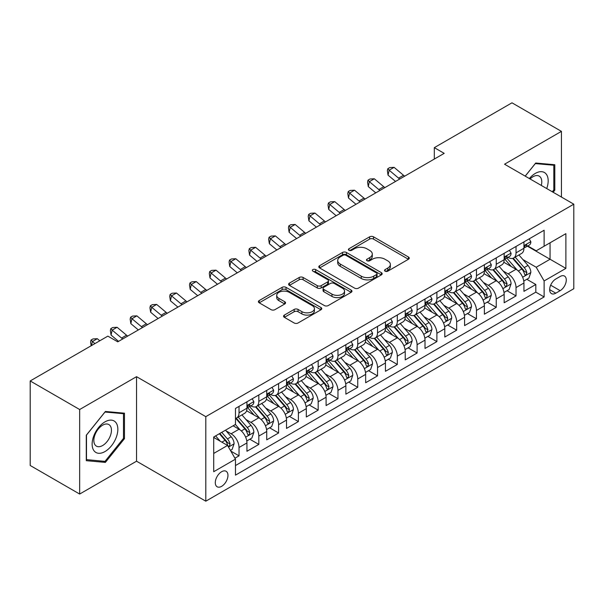 <?xml version="1.0" encoding="UTF-8"?>
<svg xmlns="http://www.w3.org/2000/svg" width="604" height="604" viewBox="0 0 604 604"><rect width="100%" height="100%" fill="white"/><g stroke="black" fill="none" stroke-linecap="round" stroke-linejoin="round"><path stroke-width="0.91" d="M385.103 271.166A1.925 1.11 0 0 0 387.821 271.166L408.455 259.252A2.748 1.586 0 0 0 409.263 258.127A2.748 1.586 0 0 0 408.455 257.01L373.498 236.821A2.748 1.586 0 0 0 369.618 236.821L348.984 248.735A1.925 1.11 0 0 0 348.417 249.52A1.925 1.11 0 0 0 348.984 250.305A1.925 1.11 0 0 0 351.702 250.305L354.374 248.765A8.788 5.074 0 0 1 366.802 248.765L369.716 250.449A8.788 5.074 0 0 1 372.291 254.035A8.788 5.074 0 0 1 369.716 257.621L367.043 259.161A1.925 1.11 0 0 0 366.477 259.947A1.925 1.11 0 0 0 367.043 260.732A1.925 1.11 0 0 0 369.761 260.732L372.434 259.192A8.788 5.074 0 0 1 384.861 259.192L387.776 260.875A8.788 5.074 0 0 1 390.35 264.461A8.788 5.074 0 0 1 387.776 268.048L385.103 269.595A1.925 1.11 0 0 0 384.544 270.381A1.925 1.11 0 0 0 385.103 271.166L385.103 269.595M221.623 486.341A8.954 5.172 120 0 0 227.474 478.451A8.954 5.172 120 0 0 226.1 471.271A8.954 5.172 120 0 0 221.623 471.716A8.954 5.172 120 0 0 215.771 479.606A8.954 5.172 120 0 0 217.146 486.779A8.954 5.172 120 0 0 221.623 486.341M284.363 315.084A2.748 1.586 0 0 0 283.555 316.209A2.748 1.586 0 0 0 284.363 317.327L294.171 322.989A2.748 1.586 0 0 0 298.051 322.989L320.966 309.761A2.748 1.586 0 0 0 321.773 308.636A2.748 1.586 0 0 0 320.966 307.519L286.009 287.338A2.748 1.586 0 0 0 282.128 287.338L259.214 300.566A2.748 1.586 0 0 0 258.406 301.69A2.748 1.586 0 0 0 259.214 302.808L271.06 309.648A2.748 1.586 0 0 0 274.941 309.648L284.748 303.986A2.748 1.586 0 0 0 285.556 302.868A2.748 1.586 0 0 0 284.748 301.743L278.874 298.353A7.346 4.243 0 0 1 276.723 295.356A7.346 4.243 0 0 1 281.26 291.438A7.346 4.243 0 0 1 289.263 292.351L312.276 305.639A7.346 4.243 0 0 1 314.427 308.636A7.346 4.243 0 0 1 309.897 312.555A7.346 4.243 0 0 1 301.887 311.641L298.051 309.422A2.748 1.586 0 0 0 294.171 309.422L284.363 315.084L284.363 317.327M136.549 376.677L79.66 409.52L30.2 380.958L30.2 465.488L79.66 494.049L136.549 461.207L205.798 501.184L205.798 416.654L136.549 376.677L136.549 461.207M561.433 197.055L561.433 131.37L504.551 164.213L573.8 204.19L205.798 416.654M561.433 131.37L511.973 102.816L434.314 147.648L434.314 159.071M30.2 380.958L107.859 336.126L117.75 341.834L444.204 153.356L434.314 147.648M354.563 288.123A2.748 1.586 0 0 0 358.451 288.123L381.366 274.888A2.748 1.586 0 0 0 382.173 273.771A2.748 1.586 0 0 0 381.366 272.646L346.409 252.464A2.748 1.586 0 0 0 342.528 252.464L319.607 265.7A2.748 1.586 0 0 0 318.806 266.817A2.748 1.586 0 0 0 319.607 267.942L354.563 288.123M313.68 271.581A1.925 1.11 0 0 1 315.628 271.845L315.628 269.565L351.166 290.086A2.748 1.586 0 0 1 351.973 291.204A2.748 1.586 0 0 1 351.166 292.328L328.251 305.556A2.748 1.586 0 0 1 324.363 305.556L289.407 285.375L289.407 283.133A2.748 1.586 0 0 0 288.606 284.25A2.748 1.586 0 0 0 289.407 285.375M289.407 283.133L299.214 277.47A2.748 1.586 0 0 1 303.102 277.47L317.281 285.654A2.748 1.586 0 0 0 321.162 285.654L327.67 281.894A2.748 1.586 0 0 0 328.47 280.777A2.748 1.586 0 0 0 327.67 279.652L312.91 271.136A1.925 1.11 0 0 1 312.344 270.35A1.925 1.11 0 0 1 313.529 269.324A1.925 1.11 0 0 1 315.628 269.565M234.926 458.209L239.033 455.839L230.826 451.097M226.153 430.924L231.121 433.793A11.189 6.463 60 0 1 239.033 447.496L246.945 442.928L246.945 451.271L258.822 444.416L249.814 439.221M245.934 419.501L250.902 422.37A11.189 6.463 60 0 1 258.822 436.08L266.734 431.505L266.734 439.848L278.603 432.993L269.603 427.798M265.722 408.077L270.69 410.946A11.189 6.463 60 0 1 278.603 424.657L286.515 420.082L286.515 428.425L298.391 421.569L289.384 416.375M285.511 396.654L290.479 399.523A11.189 6.463 60 0 1 298.391 413.234L306.303 408.659L306.303 417.002L318.172 410.146L309.173 404.952M305.292 385.231L310.26 388.1A11.189 6.463 60 0 1 318.172 401.811L326.092 397.236L326.092 405.578L337.961 398.723L328.961 393.529M325.08 373.808L330.048 376.677A11.189 6.463 60 0 1 337.961 390.388L345.873 385.813L345.873 394.155L357.742 387.3L348.742 382.106M344.861 362.385L349.829 365.254A11.189 6.463 60 0 1 357.742 378.965L365.662 374.389L365.662 382.732L377.53 375.877L368.531 370.682M364.65 350.962L369.618 353.831A11.189 6.463 60 0 1 377.53 367.542L385.443 362.974L385.443 371.309L397.319 364.454L388.312 359.259M384.431 339.539L389.399 342.408A11.189 6.463 60 0 1 397.319 356.118L405.231 351.551L405.231 359.886L417.1 353.03L408.1 347.836M404.219 328.115L409.187 330.984A11.189 6.463 60 0 1 417.1 344.695L425.012 340.127L425.012 348.463L436.888 341.607L427.881 336.413M424.008 316.692L428.968 319.561A11.189 6.463 60 0 1 436.888 333.272L444.801 328.704L444.801 337.04L456.669 330.184L447.67 324.99M443.789 305.269L448.757 308.138A11.189 6.463 60 0 1 456.669 321.849L464.582 317.281L464.582 325.616L476.458 318.761L467.451 313.567M463.578 293.846L468.545 296.715A11.189 6.463 60 0 1 476.458 310.426L484.37 305.858L484.37 314.193L496.239 307.338L487.239 302.143M483.359 282.423L488.326 285.292A11.189 6.463 60 0 1 496.239 299.003L504.159 294.435L504.159 302.77L516.027 295.915L516.027 287.579A11.189 6.463 -120 0 0 508.115 273.869L503.147 271M507.028 290.72L516.027 295.915M246.945 442.928A11.189 6.463 -120 0 0 239.033 429.225L233.099 425.797M266.734 431.505A11.189 6.463 -120 0 0 258.822 417.802L246.583 410.735M286.515 420.082A11.189 6.463 -120 0 0 278.603 406.379L266.372 399.312M306.303 408.659A11.189 6.463 -120 0 0 298.391 394.956L286.153 387.889M326.092 397.236A11.189 6.463 -120 0 0 318.172 383.532L305.941 376.466M345.873 385.813A11.189 6.463 -120 0 0 337.961 372.109L325.722 365.043M365.662 374.389A11.189 6.463 -120 0 0 357.742 360.686L345.511 353.619M385.443 362.974A11.189 6.463 -120 0 0 377.53 349.263L365.292 342.196M405.231 351.551A11.189 6.463 -120 0 0 397.319 337.84L385.08 330.773M425.012 340.127A11.189 6.463 -120 0 0 417.1 326.417L404.861 319.35M444.801 328.704A11.189 6.463 -120 0 0 436.888 314.994L424.65 307.927M464.582 317.281A11.189 6.463 -120 0 0 456.669 303.57L444.438 296.504M484.37 305.858A11.189 6.463 -120 0 0 476.458 292.147L464.219 285.08M504.159 294.435A11.189 6.463 -120 0 0 496.239 280.724L484.008 273.657M560.15 276.496L555.793 279.01A8.675 5.006 120 0 0 550.131 286.658A8.675 5.006 120 0 0 551.46 293.604A8.675 5.006 120 0 0 555.793 293.174L560.15 290.66A8.675 5.006 120 0 0 565.812 283.019A8.675 5.006 120 0 0 564.483 276.066A8.675 5.006 120 0 0 560.15 276.496M205.798 501.184L573.8 288.72L573.8 204.19M213.71 453.438L227.557 445.442L235.469 459.153L235.469 475.144L544.121 296.949L544.121 280.951L536.209 267.247L522.928 259.577M235.469 459.153L213.71 471.716L213.71 436.986L235.469 424.423L235.469 408.432L544.121 230.237L544.121 246.228L565.888 233.665L565.888 268.387L544.121 280.951M250.803 405.858L250.902 405.918A11.189 6.463 60 0 0 256.504 406.477L264.416 401.902A11.189 6.463 -120 0 0 266.734 396.783L266.734 390.388M270.584 394.435L270.69 394.495A11.189 6.463 60 0 0 276.285 395.054L284.197 390.478A11.189 6.463 -120 0 0 286.515 385.36L286.515 378.965M290.373 383.012L290.479 383.072A11.189 6.463 60 0 0 296.073 383.631L303.986 379.063A11.189 6.463 -120 0 0 306.303 373.936L306.303 367.542M310.154 371.588L310.26 371.649A11.189 6.463 60 0 0 315.854 372.207L323.774 367.64A11.189 6.463 -120 0 0 326.092 362.513L326.092 356.118M329.943 360.165L330.048 360.226A11.189 6.463 60 0 0 335.643 360.784L343.555 356.217A11.189 6.463 -120 0 0 345.873 351.09L345.873 344.695M349.724 348.742L349.829 348.802A11.189 6.463 60 0 0 355.424 349.361L363.344 344.793A11.189 6.463 -120 0 0 365.662 339.667L365.662 333.272M369.512 337.319L369.618 337.379A11.189 6.463 60 0 0 375.212 337.938L383.125 333.37A11.189 6.463 -120 0 0 385.443 328.244L385.443 321.849M389.301 325.903L389.399 325.956A11.189 6.463 60 0 0 395.001 326.515L402.913 321.947A11.189 6.463 -120 0 0 405.231 316.821L405.231 310.426M409.082 314.48L409.187 314.533A11.189 6.463 60 0 0 414.782 315.092L422.694 310.524A11.189 6.463 -120 0 0 425.012 305.397L425.012 299.003M428.87 303.057L428.968 303.11A11.189 6.463 60 0 0 434.57 303.669L442.483 299.101A11.189 6.463 -120 0 0 444.801 293.974L444.801 287.579M448.651 291.634L448.757 291.694A11.189 6.463 60 0 0 454.351 292.245L462.264 287.678A11.189 6.463 -120 0 0 464.582 282.551L464.582 276.156M468.44 280.211L468.545 280.271A11.189 6.463 60 0 0 474.14 280.822L482.052 276.255A11.189 6.463 -120 0 0 484.37 271.128L484.37 264.733M488.221 268.788L488.326 268.848A11.189 6.463 60 0 0 493.921 269.399L501.841 264.831A11.189 6.463 -120 0 0 504.159 259.705L504.159 253.31M235.469 465.548L535.816 292.147L535.816 284.492L523.94 291.347L523.94 283.012A11.189 6.463 -120 0 0 516.027 269.301L503.789 262.234M508.009 257.364L508.115 257.425A11.189 6.463 -120 0 0 513.71 257.976A11.189 6.463 -120 0 0 516.027 252.849L516.027 246.455M513.71 257.976L521.622 253.408A11.189 6.463 -120 0 0 523.94 248.282L523.94 241.887M239.033 406.379L239.033 412.774A11.189 6.463 60 0 1 236.715 417.9A11.189 6.463 60 0 1 235.469 418.353M236.715 417.9L244.628 413.325A11.189 6.463 -120 0 0 246.945 408.206L246.945 401.811M258.822 394.956L258.822 401.35A11.189 6.463 60 0 1 256.504 406.477M278.603 383.532L278.603 389.927A11.189 6.463 60 0 1 276.285 395.054M298.391 372.109L298.391 378.504A11.189 6.463 60 0 1 296.073 383.631M318.172 360.686L318.172 367.081A11.189 6.463 60 0 1 315.854 372.207M337.961 349.263L337.961 355.658A11.189 6.463 60 0 1 335.643 360.784M357.742 337.84L357.742 344.235A11.189 6.463 60 0 1 355.424 349.361M377.53 326.417L377.53 332.812A11.189 6.463 60 0 1 375.212 337.938M397.319 314.994L397.319 321.388A11.189 6.463 60 0 1 395.001 326.515M417.1 303.57L417.1 309.965A11.189 6.463 60 0 1 414.782 315.092M436.888 292.147L436.888 298.542A11.189 6.463 60 0 1 434.57 303.669M456.669 280.724L456.669 287.119A11.189 6.463 60 0 1 454.351 292.245M476.458 269.301L476.458 275.696A11.189 6.463 60 0 1 474.14 280.822M496.239 257.878L496.239 264.273A11.189 6.463 60 0 1 493.921 269.399M496.239 299.003L496.239 307.338M476.458 310.426L476.458 318.761M456.669 321.849L456.669 330.184M436.888 333.272L436.888 341.607M417.1 344.695L417.1 353.03M397.319 356.118L397.319 364.454M377.53 367.542L377.53 375.877M357.742 378.965L357.742 387.3M337.961 390.388L337.961 398.723M318.172 401.811L318.172 410.146M298.391 413.234L298.391 421.569M278.603 424.657L278.603 432.993M258.822 436.08L258.822 444.416M239.033 447.496L239.033 455.839M227.557 445.442L213.71 437.447M536.209 267.247L550.055 259.252L550.055 242.8L565.888 233.665M527.398 246.168L565.888 268.387M527.798 245.941L536.209 250.796L544.121 246.228M79.66 409.52L79.66 494.049M526.809 279.297L535.816 284.492M535.816 292.147L544.121 296.949M553.143 192.261L554.804 190.192L554.804 164.733L535.71 163.027L525.186 176.126M86.289 460.686L105.383 462.392L124.477 438.64L124.477 413.181L105.383 411.475L86.289 435.227L86.289 460.686M553.815 189.618L554.804 190.192M123.488 438.066L124.477 438.64M103.367 461.222L105.383 462.392M385.873 271.43L387.776 270.335A8.788 5.074 0 0 0 390.35 266.749L390.35 264.461M372.291 254.035L372.291 256.322A8.788 5.074 0 0 1 369.716 259.909L367.813 261.003M408.417 259.267L373.498 239.108A2.748 1.586 0 0 0 369.618 239.108L349.754 250.577M381.328 274.911L346.409 254.752A2.748 1.586 0 0 0 342.528 254.752L319.644 267.957M376.511 274.556A1.925 1.11 0 0 0 377.077 273.771A1.925 1.11 0 0 0 376.511 272.985L345.828 255.266A1.925 1.11 0 0 0 343.11 255.266L340.294 256.896A8.788 5.074 0 0 0 337.719 260.483A8.788 5.074 0 0 0 340.294 264.069L361.267 276.179A8.788 5.074 0 0 0 373.695 276.179L376.511 274.556L376.511 276.836A1.925 1.11 0 0 0 377.077 276.051L377.077 273.771M337.719 260.483L337.719 262.77A8.788 5.074 0 0 0 340.294 266.356L340.294 264.069M376.511 276.836L373.695 278.467A8.788 5.074 0 0 1 361.267 278.467L340.294 266.356M289.444 285.398L299.214 279.75L299.214 277.47M328.47 280.777L328.47 283.065A2.748 1.586 0 0 1 327.67 284.182L321.162 287.942A2.748 1.586 0 0 1 317.281 287.942L303.102 279.75A2.748 1.586 0 0 0 299.214 279.75M315.628 271.845L351.128 292.344M331.989 294.148A7.346 4.243 0 0 0 339.999 295.069A7.346 4.243 0 0 0 344.529 291.151A7.346 4.243 0 0 0 342.377 288.146L334.269 283.465A2.748 1.586 0 0 0 330.388 283.465L323.88 287.225A2.748 1.586 0 0 0 323.08 288.342A2.748 1.586 0 0 0 323.88 289.467L331.989 294.148L331.989 296.436A7.346 4.243 0 0 0 339.999 297.349A7.346 4.243 0 0 0 344.529 293.431L344.529 291.151M323.08 288.342L323.08 290.63A2.748 1.586 0 0 0 323.88 291.755L323.88 289.467M331.989 296.436L323.88 291.755M314.427 308.636L314.427 310.924A7.346 4.243 0 0 1 309.897 314.843A7.346 4.243 0 0 1 301.887 313.921L298.051 311.709A2.748 1.586 0 0 0 294.171 311.709L284.393 317.349M276.723 295.356L276.723 297.636A7.346 4.243 0 0 0 278.874 300.633L278.874 298.353M284.711 304.008L278.874 300.633M320.928 309.784L286.009 289.618A2.748 1.586 0 0 0 282.128 289.618L259.244 302.831M523.774 281.049L528.885 278.097L530.863 272.389A7.414 4.281 -120 0 0 527.979 265.42L518.934 254.956M517.13 270.026L506.794 258.067M511.248 266.545L505.254 259.599A17.765 10.26 -120 0 0 504.702 258.98M512.698 258.376L521.841 268.961A7.414 4.281 60 0 1 524.491 274.073L525.027 274.948L526.031 274.812L526.862 272.698A7.414 4.281 -120 0 0 524.219 267.595L515.182 257.13M513.241 258.202L523.064 269.58A3.775 2.182 60 0 1 524.015 271.06L526.862 272.698M529.187 238.859L530.863 241.774A7.414 4.281 60 0 1 529.331 245.05L525.571 247.225A7.414 4.281 -120 0 0 526.862 245.518L526.703 244.854M524.189 247.572L524.219 247.572A7.414 4.281 -120 0 0 525.571 247.225M525.903 244.96L526.862 245.518C526.394 244.401 525.601 244.854 524.491 246.885A7.414 4.281 60 0 1 523.94 247.942M399.742 179.026A13.99 8.079 60 0 1 398.58 178.135L389.15 170.207L388.047 175.145L395.552 181.449M404.688 176.172A13.99 8.079 60 0 1 403.525 175.281L394.095 167.353L389.15 170.207L387.798 168.727L389.776 167.58L394.095 167.353M388.047 175.145L387.36 170.698L387.798 168.727M546.718 188.554A18.188 10.502 120 0 0 535.318 173.408A18.188 10.502 120 0 0 529.361 178.535M541.297 185.428A12.45 7.188 120 0 0 539.198 176.119A12.45 7.188 120 0 0 532.977 176.738A12.45 7.188 120 0 0 530.101 178.958M525.223 176.149L535.318 163.593L553.815 165.239L553.815 189.905L552.313 191.785M552.592 164.537L553.815 165.239M116.127 437.696A18.188 10.502 120 0 0 111.415 420.135A18.188 10.502 120 0 0 93.854 435.711A18.188 10.502 120 0 0 98.558 453.279A18.188 10.502 120 0 0 116.127 437.696M110.268 436.035A12.45 7.188 120 0 0 108.871 424.567A12.45 7.188 120 0 0 95.024 434.669A12.45 7.188 120 0 0 96.421 446.137A12.45 7.188 120 0 0 110.268 436.035M86.493 459.719L86.493 435.054L104.99 412.041L123.488 413.695L123.488 438.361L104.99 461.373L86.289 459.606M122.265 412.985L123.488 413.695M503.993 292.472L509.104 289.52L511.082 283.812A7.414 4.281 -120 0 0 508.191 276.843L499.153 266.379M497.341 281.449L487.013 269.49M491.46 277.968L485.465 271.022A17.765 10.26 -120 0 0 484.914 270.403M492.917 269.799L502.06 280.384A7.414 4.281 60 0 1 504.702 285.496L505.238 286.372L506.243 286.236L507.081 284.122A7.414 4.281 -120 0 0 504.431 279.018L495.393 268.553M493.453 269.626L503.275 281.003A3.775 2.182 60 0 1 504.227 282.483L507.081 284.122M484.204 303.895L489.316 300.943L491.294 295.235A7.414 4.281 -120 0 0 488.409 288.267L479.365 277.802M477.553 292.872L467.224 280.913M471.679 289.392L465.676 282.446A17.765 10.26 -120 0 0 465.133 281.826M473.128 281.222L482.271 291.808A7.414 4.281 60 0 1 484.914 296.919L485.457 297.795L486.462 297.659L487.292 295.545A7.414 4.281 -120 0 0 484.65 290.441L475.605 279.977M473.664 281.049L483.494 292.427A3.775 2.182 60 0 1 484.446 293.906L487.292 295.545M464.416 315.318L469.534 312.366L471.513 306.651A7.414 4.281 -120 0 0 468.621 299.69L459.584 289.225M457.772 304.295L447.436 292.328M451.89 300.815L445.895 293.869A17.765 10.26 -120 0 0 445.344 293.25M453.347 292.646L462.49 303.231A7.414 4.281 60 0 1 465.133 308.342L465.669 309.218L466.673 309.082L467.504 306.968A7.414 4.281 -120 0 0 464.861 301.864L455.824 291.4M453.883 292.472L463.706 303.85A3.775 2.182 60 0 1 464.657 305.33L467.504 306.968M444.635 326.741L449.746 323.789L451.724 318.074A7.414 4.281 -120 0 0 448.84 311.113L439.795 300.649M437.983 315.718L427.655 303.752M432.109 312.23L426.107 305.292A17.765 10.26 -120 0 0 425.556 304.673M433.559 304.069L442.702 314.654A7.414 4.281 60 0 1 445.344 319.765L445.888 320.641L446.885 320.505L447.723 318.391A7.414 4.281 -120 0 0 445.08 313.287L436.035 302.823M434.095 303.895L443.925 315.273A3.775 2.182 60 0 1 444.876 316.753L447.723 318.391M509.399 250.282L511.082 253.197A7.414 4.281 60 0 1 509.542 256.474L505.79 258.648A7.414 4.281 -120 0 0 507.081 256.942L506.922 256.277M504.4 258.995L504.431 258.995A7.414 4.281 -120 0 0 505.79 258.648M506.122 256.383L507.081 256.942C506.613 255.824 505.82 256.277 504.702 258.308A7.414 4.281 60 0 1 504.159 259.365M379.961 190.449A13.99 8.079 60 0 1 378.791 189.558L369.361 181.63L368.266 186.568L375.771 192.872M384.907 187.595A13.99 8.079 60 0 1 383.744 186.704L374.314 178.776L369.361 181.63L368.01 180.151L369.988 179.003L374.314 178.776M368.266 186.568L367.572 182.121L368.01 180.151M489.61 261.706L491.294 264.62A7.414 4.281 60 0 1 489.761 267.897L486.001 270.071A7.414 4.281 -120 0 0 487.292 268.357L487.134 267.7M484.619 270.418L484.65 270.418A7.414 4.281 -120 0 0 486.001 270.071M486.333 267.806L487.292 268.357C486.824 267.247 486.031 267.7 484.914 269.731A7.414 4.281 60 0 1 484.37 270.788M360.173 201.872A13.99 8.079 60 0 1 359.01 200.981L349.58 193.053L348.478 197.991L355.983 204.295M365.118 199.018A13.99 8.079 60 0 1 363.955 198.127L354.525 190.2L349.58 193.053L348.229 191.574L350.207 190.426L354.525 190.2M348.478 197.991L347.783 193.544L348.229 191.574M469.829 273.129L471.513 276.043A7.414 4.281 60 0 1 469.972 279.32L466.212 281.494A7.414 4.281 -120 0 0 467.504 279.78L467.353 279.123M464.831 281.841L464.861 281.841A7.414 4.281 -120 0 0 466.212 281.494M466.552 279.229L467.504 279.78C467.043 278.671 466.25 279.123 465.133 281.154A7.414 4.281 60 0 1 464.582 282.211M340.384 213.295A13.99 8.079 60 0 1 339.221 212.404L329.792 204.477L328.697 209.414L336.194 215.719M345.337 210.441A13.99 8.079 60 0 1 344.167 209.55L334.744 201.623L329.792 204.477L328.44 202.997L330.418 201.849L334.744 201.623M328.697 209.414L328.002 204.967L328.44 202.997M450.04 284.552L451.724 287.466A7.414 4.281 60 0 1 450.191 290.743L446.431 292.917A7.414 4.281 -120 0 0 447.723 291.204L447.564 290.547M445.05 293.265L445.08 293.265A7.414 4.281 -120 0 0 446.431 292.917M446.764 290.652L447.723 291.204C447.254 290.086 446.462 290.547 445.344 292.578A7.414 4.281 60 0 1 444.801 293.635M320.603 224.718A13.99 8.079 60 0 1 319.441 223.827L310.011 215.9L308.908 220.838L316.413 227.142M325.548 221.864A13.99 8.079 60 0 1 324.386 220.973L314.956 213.046L310.011 215.9L308.659 214.412L310.637 213.272L314.956 213.046M308.908 220.838L308.214 216.391L308.659 214.412M424.846 338.164L429.957 335.212L431.936 329.497A7.414 4.281 -120 0 0 429.051 322.536L420.014 312.072M418.202 327.142L407.866 315.175M412.321 323.653L406.326 316.715A17.765 10.26 -120 0 0 405.775 316.096M413.778 315.492L422.921 326.077A7.414 4.281 60 0 1 425.563 331.188L426.099 332.064L427.104 331.928L427.934 329.814A7.414 4.281 -120 0 0 425.291 324.71L416.254 314.246M414.314 315.318L424.136 326.696A3.775 2.182 60 0 1 425.088 328.176L427.934 329.814M430.259 295.975L431.936 298.889A7.414 4.281 60 0 1 430.403 302.166L426.643 304.341A7.414 4.281 -120 0 0 427.934 302.627L427.783 301.97M425.261 304.688L425.291 304.688A7.414 4.281 -120 0 0 426.643 304.341M426.975 302.076L427.934 302.627C427.466 301.509 426.681 301.97 425.563 304.001A7.414 4.281 60 0 1 425.012 305.058M300.815 236.141A13.99 8.079 60 0 1 299.652 235.25L290.222 227.323L289.127 232.261L296.624 238.565M305.76 233.287A13.99 8.079 60 0 1 304.597 232.397L295.167 224.469L290.222 227.323L288.871 225.836L290.849 224.696L295.167 224.469M289.127 232.261L288.433 227.814L288.871 225.836M405.065 349.588L410.176 346.636L412.154 340.92A7.414 4.281 -120 0 0 409.263 333.959L400.226 323.495M398.414 338.565L388.085 326.598M392.532 335.077L386.537 328.138A17.765 10.26 -120 0 0 385.986 327.519M393.989 326.915L403.132 337.5A7.414 4.281 60 0 1 405.775 342.611L406.318 343.487L407.315 343.351L408.153 341.237A7.414 4.281 -120 0 0 405.511 336.134L396.466 325.662M394.525 326.741L404.355 338.119A3.775 2.182 60 0 1 405.307 339.599L408.153 341.237M410.471 307.398L412.154 310.313A7.414 4.281 60 0 1 410.622 313.589L406.862 315.764A7.414 4.281 -120 0 0 408.153 314.05L407.994 313.393M405.48 316.111L405.511 316.111A7.414 4.281 -120 0 0 406.862 315.764M407.194 313.499L408.153 314.05C407.685 312.932 406.892 313.393 405.775 315.424A7.414 4.281 60 0 1 405.231 316.481M281.034 247.564A13.99 8.079 60 0 1 279.871 246.674L270.441 238.746L269.339 243.684L276.843 249.988M285.979 244.711A13.99 8.079 60 0 1 284.816 243.82L275.386 235.892L270.441 238.746L269.082 237.259L271.06 236.119L275.386 235.892M269.339 243.684L268.644 239.237L269.082 237.259M385.276 361.011L390.388 358.059L392.366 352.343A7.414 4.281 -120 0 0 389.482 345.382L380.445 334.918M378.632 349.988L368.297 338.021M372.751 346.5L366.756 339.561A17.765 10.26 -120 0 0 366.205 338.942M374.201 338.338L383.344 348.923A7.414 4.281 60 0 1 385.994 354.035L386.53 354.91L387.534 354.774L388.364 352.661A7.414 4.281 -120 0 0 385.722 347.557L376.685 337.085M374.744 338.164L384.567 349.542A3.775 2.182 60 0 1 385.518 351.022L388.364 352.661M390.69 318.821L392.366 321.736A7.414 4.281 60 0 1 390.833 325.012L387.073 327.187A7.414 4.281 -120 0 0 388.364 325.473L388.206 324.816M385.692 327.534L385.722 327.534A7.414 4.281 -120 0 0 387.073 327.187M387.406 324.922L388.364 325.473C387.896 324.356 387.111 324.816 385.994 326.847A7.414 4.281 60 0 1 385.443 327.904M261.245 258.988A13.99 8.079 60 0 1 260.082 258.097L250.652 250.169L249.558 255.107L257.055 261.411M266.19 256.134A13.99 8.079 60 0 1 265.028 255.235L255.598 247.315L250.652 250.169L249.301 248.682L251.279 247.542L255.598 247.315M249.558 255.107L248.863 250.66L249.301 248.682M365.495 372.434L370.607 369.482L372.585 363.767A7.414 4.281 -120 0 0 369.693 356.805L360.656 346.341M358.844 361.411L348.516 349.444M352.962 357.923L346.968 350.984A17.765 10.26 -120 0 0 346.417 350.365M354.42 349.761L363.563 360.346A7.414 4.281 60 0 1 366.205 365.458L366.749 366.334L367.745 366.198L368.583 364.084A7.414 4.281 -120 0 0 365.933 358.98L356.896 348.508M354.956 349.588L364.778 360.966A3.775 2.182 60 0 1 365.73 362.445L368.583 364.084M370.901 330.245L372.585 333.159A7.414 4.281 60 0 1 371.045 336.436L367.292 338.61A7.414 4.281 -120 0 0 368.583 336.896L368.425 336.239M365.903 338.957L365.933 338.957A7.414 4.281 -120 0 0 367.292 338.61M367.625 336.345L368.583 336.896C368.115 335.779 367.323 336.239 366.205 338.27A7.414 4.281 60 0 1 365.662 339.327M241.464 270.411A13.99 8.079 60 0 1 240.301 269.52L230.871 261.592L229.769 266.523L237.274 272.834M246.409 267.557A13.99 8.079 60 0 1 245.247 266.658L235.817 258.738L230.871 261.592L229.512 260.105L231.491 258.965L235.817 258.738M229.769 266.523L229.075 262.083L229.512 260.105M345.707 383.857L350.818 380.905L352.796 375.19A7.414 4.281 -120 0 0 349.912 368.229L340.867 357.764M339.063 372.834L328.727 360.867M333.182 369.346L327.187 362.408A17.765 10.26 -120 0 0 326.636 361.788M334.631 361.184L343.774 371.77A7.414 4.281 60 0 1 346.424 376.881L346.96 377.757L347.964 377.613L348.795 375.507A7.414 4.281 -120 0 0 346.152 370.403L337.115 359.931M335.175 361.011L344.997 372.389A3.775 2.182 60 0 1 345.949 373.861L348.795 375.507M351.12 341.668L352.796 344.574A7.414 4.281 60 0 1 351.264 347.859L347.504 350.026A7.414 4.281 -120 0 0 348.795 348.319L348.636 347.662M346.122 350.38L346.152 350.373A7.414 4.281 -120 0 0 347.504 350.026M347.836 347.768L348.795 348.319C348.327 347.202 347.534 347.662 346.424 349.693A7.414 4.281 60 0 1 345.873 350.75M221.676 281.834A13.99 8.079 60 0 1 220.513 280.943L211.083 273.016L209.981 277.946L217.485 284.257M226.621 278.98A13.99 8.079 60 0 1 225.458 278.082L216.028 270.162L211.083 273.016L209.731 271.528L211.71 270.388L216.028 270.162M209.981 277.946L209.286 273.506L209.731 271.528M325.926 395.28L331.037 392.328L333.015 386.613A7.414 4.281 -120 0 0 330.124 379.652L321.086 369.187M319.274 384.257L308.938 372.291M313.393 380.769L307.398 373.831A17.765 10.26 -120 0 0 306.847 373.212M314.85 372.608L323.993 383.193A7.414 4.281 60 0 1 326.636 388.304L327.172 389.18L328.176 389.036L329.006 386.93A7.414 4.281 -120 0 0 326.364 381.826L317.327 371.354M315.386 372.434L325.209 383.812A3.775 2.182 60 0 1 326.16 385.284L329.006 386.93M331.332 353.091L333.015 355.998A7.414 4.281 60 0 1 331.475 359.282L327.715 361.449A7.414 4.281 -120 0 0 329.006 359.742L328.855 359.086M326.334 361.796L326.364 361.796A7.414 4.281 -120 0 0 327.715 361.449M328.055 359.191L329.006 359.742C328.546 358.625 327.753 359.086 326.636 361.117A7.414 4.281 60 0 1 326.092 362.173M201.895 293.257A13.99 8.079 60 0 1 200.724 292.366L191.294 284.439L190.2 289.369L197.704 295.681M206.84 290.403A13.99 8.079 60 0 1 205.677 289.505L196.247 281.585L191.294 284.439L189.943 282.951L191.921 281.811L196.247 281.585M190.2 289.369L189.505 284.929L189.943 282.951M306.137 406.703L311.249 403.751L313.227 398.036A7.414 4.281 -120 0 0 310.343 391.075L301.298 380.611M299.486 395.68L289.157 383.714M293.612 392.192L287.61 385.254A17.765 10.26 -120 0 0 287.059 384.635M295.062 384.031L304.205 394.616A7.414 4.281 60 0 1 306.847 399.727L307.391 400.603L308.395 400.46L309.225 398.353A7.414 4.281 -120 0 0 306.583 393.249L297.538 382.777M295.598 383.857L305.428 395.235A3.775 2.182 60 0 1 306.379 396.707L309.225 398.353M311.543 364.514L313.227 367.421A7.414 4.281 60 0 1 311.694 370.705L307.934 372.872A7.414 4.281 -120 0 0 309.225 371.166L309.067 370.509M306.553 373.219L306.583 373.219A7.414 4.281 -120 0 0 307.934 372.872M308.267 370.614L309.225 371.166C308.757 370.048 307.964 370.509 306.847 372.54A7.414 4.281 60 0 1 306.303 373.597M182.106 304.68A13.99 8.079 60 0 1 180.943 303.789L171.513 295.862L170.411 300.792L177.916 307.104M187.051 301.826A13.99 8.079 60 0 1 185.889 300.928L176.459 293.008L171.513 295.862L170.162 294.375L172.14 293.234L176.459 293.008M170.411 300.792L169.716 296.353L170.162 294.375M286.349 418.127L291.468 415.174L293.438 409.459A7.414 4.281 -120 0 0 290.554 402.498L281.517 392.034M279.705 407.104L269.369 395.137M273.823 403.615L267.829 396.677A17.765 10.26 -120 0 0 267.278 396.058M275.281 395.454L284.424 406.039A7.414 4.281 60 0 1 287.066 411.15L287.602 412.026L288.606 411.883L289.437 409.776A7.414 4.281 -120 0 0 286.794 404.672L277.757 394.201M275.817 395.28L285.639 406.658A3.775 2.182 60 0 1 286.59 408.13L289.437 409.776M291.762 375.937L293.438 378.844A7.414 4.281 60 0 1 291.906 382.128L288.146 384.295A7.414 4.281 -120 0 0 289.437 382.589L289.286 381.932M286.764 384.642L286.794 384.642A7.414 4.281 -120 0 0 288.146 384.295M288.478 382.038L289.437 382.589C288.976 381.471 288.183 381.932 287.066 383.963A7.414 4.281 60 0 1 286.515 385.012M162.317 316.103A13.99 8.079 60 0 1 161.155 315.212L151.725 307.285L150.63 312.215L158.127 318.527M167.27 313.25A13.99 8.079 60 0 1 166.1 312.351L156.67 304.431L151.725 307.285L150.373 305.798L152.351 304.658L156.67 304.431M150.63 312.215L149.935 307.776L150.373 305.798M271.974 387.36L273.657 390.267A7.414 4.281 60 0 1 272.125 393.551L268.365 395.718A7.414 4.281 -120 0 0 269.656 394.012L269.497 393.355M266.983 396.065L267.013 396.065A7.414 4.281 -120 0 0 268.365 395.718M268.697 393.461L269.656 394.012C269.188 392.894 268.395 393.355 267.278 395.386A7.414 4.281 60 0 1 266.734 396.435M142.536 327.527A13.99 8.079 60 0 1 141.374 326.636L131.944 318.708L130.841 323.638L138.346 329.95M147.482 324.673A13.99 8.079 60 0 1 146.319 323.774L136.889 315.854L131.944 318.708L130.585 317.221L132.563 316.081L136.889 315.854M130.841 323.638L130.147 319.199L130.585 317.221M252.193 398.783L253.869 401.69A7.414 4.281 60 0 1 252.336 404.974L248.576 407.141A7.414 4.281 -120 0 0 249.867 405.435L249.709 404.778M247.195 407.489L247.225 407.489A7.414 4.281 -120 0 0 248.576 407.141M248.908 404.884L249.867 405.435C249.399 404.318 248.614 404.778 247.497 406.809A7.414 4.281 60 0 1 246.945 407.859M122.748 338.95A13.99 8.079 60 0 1 121.585 338.059L112.155 330.131L111.06 335.061L118.558 341.366M127.693 336.096A13.99 8.079 60 0 1 126.53 335.197L117.1 327.277L112.155 330.131L110.804 328.644L112.782 327.504L117.1 327.277M111.06 335.061L110.366 330.622L110.804 328.644M266.568 429.55L271.679 426.598L273.657 420.882A7.414 4.281 -120 0 0 270.766 413.921L261.728 403.457M259.916 418.527L249.588 406.56M254.042 415.039L248.04 408.1A17.765 10.26 -120 0 0 247.489 407.481M255.492 406.877L264.635 417.462A7.414 4.281 60 0 1 267.278 422.574L267.821 423.449L268.818 423.306L269.656 421.199A7.414 4.281 -120 0 0 267.013 416.096L257.968 405.624M256.028 406.703L265.858 418.081A3.775 2.182 60 0 1 266.809 419.554L269.656 421.199M246.779 440.973L251.891 438.021L253.869 432.305A7.414 4.281 -120 0 0 250.985 425.344L241.947 414.88M240.135 429.95L235.401 424.469M234.254 426.462L233.484 425.571M235.703 418.3L244.854 428.885A7.414 4.281 60 0 1 247.497 433.997L248.033 434.872L249.037 434.729L249.867 432.623A7.414 4.281 -120 0 0 247.225 427.511L238.187 417.047M236.247 418.127L246.07 429.504A3.775 2.182 60 0 1 247.021 430.977L249.867 432.623M230.426 450.41L232.11 449.444L234.088 443.729A7.414 4.281 -120 0 0 231.196 436.767L225.511 430.176M220.196 441.192L215.613 435.892M214.465 437.885L213.71 437.009M219.373 433.717L225.066 440.308A7.414 4.281 60 0 1 227.708 445.42L228.252 446.296L229.248 446.152L230.086 444.046A7.414 4.281 -120 0 0 227.436 438.934L221.751 432.351M219.833 433.453L226.281 440.928A3.775 2.182 60 0 1 227.24 442.4L230.086 444.046M99.796 340.777L97.32 338.693L92.374 341.554L91.476 345.586M94.851 343.638L91.015 340.067L92.993 338.927L97.32 338.693M91.159 345.767L90.577 342.045L91.015 340.067M231.121 433.793L239.033 429.225M250.902 422.37L258.822 417.802M270.69 410.946L278.603 406.379M290.479 399.523L298.391 394.956M310.26 388.1L318.172 383.532M330.048 376.677L337.961 372.109M349.829 365.254L357.742 360.686M369.618 353.831L377.53 349.263M389.399 342.408L397.319 337.84M409.187 330.984L417.1 326.417M428.968 319.561L436.888 314.994M448.757 308.138L456.669 303.57M468.545 296.715L476.458 292.147M488.326 285.292L496.239 280.724M508.115 273.869L516.027 269.301M516.027 252.849L523.94 248.282M239.033 412.774L246.945 408.206M258.822 401.35L266.734 396.783M278.603 389.927L286.515 385.36M298.391 378.504L306.303 373.936M318.172 367.081L326.092 362.513M337.961 355.658L345.873 351.09M357.742 344.235L365.662 339.667M377.53 332.812L385.443 328.244M397.319 321.388L405.231 316.821M417.1 309.965L425.012 305.397M436.888 298.542L444.801 293.974M456.669 287.119L464.582 282.551M476.458 275.696L484.37 271.128M496.239 264.273L504.159 259.705M516.027 287.579L523.94 283.012M550.659 285.186L560.15 290.66M549.663 289.633L555.793 293.174M387.776 270.335L387.776 268.048M367.043 260.732L367.043 259.161M369.716 259.909L369.716 257.621M348.984 250.305L348.984 248.735M369.618 239.108L369.618 236.821M373.498 239.108L373.498 236.821M408.455 259.252L408.455 257.01M319.607 267.942L319.607 265.7M342.528 254.752L342.528 252.464M346.409 254.752L346.409 252.464M381.366 274.888L381.366 272.646M361.267 278.467L361.267 276.179M373.695 278.467L373.695 276.179M303.102 279.75L303.102 277.47M317.281 287.942L317.281 285.654M321.162 287.942L321.162 285.654M327.67 284.182L327.67 281.894M351.166 292.328L351.166 290.086M294.171 311.709L294.171 309.422M298.051 311.709L298.051 309.422M301.887 313.921L301.887 311.641M284.748 303.986L284.748 301.743M259.214 302.808L259.214 300.566M282.128 289.618L282.128 287.338M286.009 289.618L286.009 287.338M320.966 309.761L320.966 307.519M522.641 277.251L530.818 272.532M524.219 267.595L527.979 265.42M518.308 271.007L521.841 268.961M530.818 241.683L523.94 245.654M398.58 178.135L403.525 175.281M502.86 288.667L511.029 283.956M504.431 279.018L508.191 276.843M498.519 282.43L502.06 280.384M483.072 300.09L491.248 295.379M484.65 290.441L488.409 288.267M478.738 293.854L482.271 291.808M463.291 311.513L471.46 306.794M464.861 301.864L468.621 299.69M458.949 305.277L462.49 303.231M443.502 322.936L451.679 318.217M445.08 313.287L448.84 311.113M439.168 316.7L442.702 314.654M511.029 253.106L504.159 257.077M378.791 189.558L383.744 186.704M491.248 264.529L484.37 268.501M359.01 200.981L363.955 198.127M471.46 275.952L464.582 279.924M339.221 212.404L344.167 209.55M451.679 287.376L444.801 291.347M319.441 223.827L324.386 220.973M423.721 334.359L431.89 329.641M425.291 324.71L429.051 322.536M419.38 328.123L422.921 326.077M431.89 298.799L425.012 302.77M299.652 235.25L304.597 232.397M403.933 345.782L412.102 341.064M405.511 336.134L409.263 333.959M399.599 339.546L403.132 337.5M412.102 310.222L405.231 314.193M279.871 246.674L284.816 243.82M384.144 357.206L392.321 352.487M385.722 347.557L389.482 345.382M379.81 350.969L383.344 348.923M392.321 321.645L385.443 325.616M260.082 258.097L265.028 255.235M364.363 368.629L372.532 363.91M365.933 358.98L369.693 356.805M360.029 362.392L363.563 360.346M372.532 333.068L365.662 337.04M240.301 269.52L245.247 266.658M344.574 380.052L352.751 375.333M346.152 370.403L349.912 368.229M340.241 373.816L343.774 371.77M352.751 344.491L345.873 348.463M220.513 280.943L225.458 278.082M324.793 391.475L332.963 386.756M326.364 381.826L330.124 379.652M320.452 385.239L323.993 383.193M332.963 355.915L326.092 359.886M200.724 292.366L205.677 289.505M305.005 402.898L313.182 398.179M306.583 393.249L310.343 391.075M300.671 396.662L304.205 394.616M313.182 367.338L306.303 371.309M180.943 303.789L185.889 300.928M285.224 414.321L293.393 409.603M286.794 404.672L290.554 402.498M280.883 408.085L284.424 406.039M293.393 378.761L286.515 382.732M161.155 315.212L166.1 312.351M273.604 390.184L266.734 394.155M141.374 326.636L146.319 323.774M253.823 401.607L246.945 405.578M121.585 338.059L126.53 335.197M265.435 425.744L273.604 421.026M267.013 416.096L270.766 413.921M261.102 419.508L264.635 417.462M245.647 437.168L253.823 432.449M247.225 427.511L250.985 425.344M241.313 430.924L244.854 428.885M228.501 447.073L234.035 443.872M227.436 438.934L231.196 436.767M221.864 442.158L225.066 440.308"/></g></svg>
